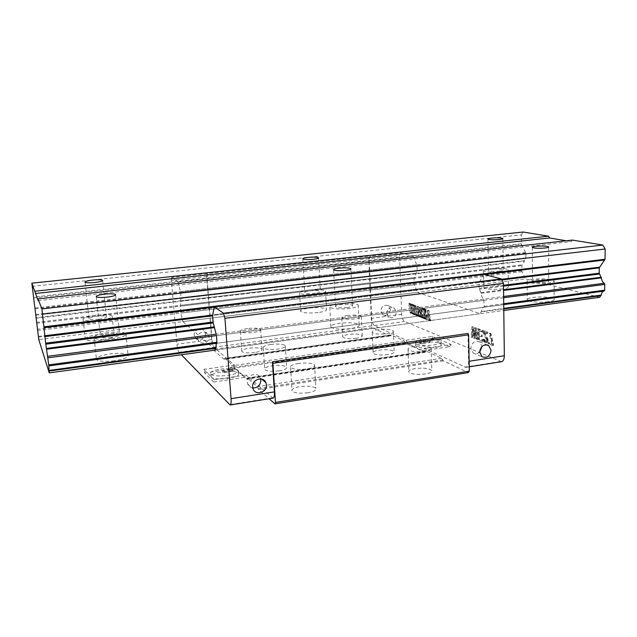 <?xml version="1.0" encoding="UTF-8"?>
<svg xmlns="http://www.w3.org/2000/svg" width="637" height="637" viewBox="0 0 637 637"><rect width="100%" height="100%" fill="white"/><g stroke="black" fill="none" stroke-linecap="round" stroke-linejoin="round"><path stroke-width="0.48" stroke-dasharray="3.19 2.39" d="M400.84 252.825L399.59 255.612L369.142 258.917L370.288 256.114L400.84 252.825L413.079 256.002L177.922 281.713L171.743 277.445L369.906 256.002L368.759 258.797L371.618 325.818L372.311 327.641L390.194 336.002L391.405 334.99L404.216 340.93L405.634 343.224L425.102 352.325L426.543 351.282L441.656 358.297L443.312 360.837L468.394 372.565M177.922 281.713L180.574 292.327L181.035 297.702L180.661 301.341C180.765 303.761 180.59 305.099 180.128 305.354L180.534 311.939L182.867 321.621L417.362 292.359L413.978 283.696L414.114 277.636C415.117 277.342 415.69 276.076 415.834 273.846L417.155 270.414L416.996 265.494L413.079 256.002M417.362 292.359L480.226 313.699L215.601 350.047L182.867 321.621M483.722 274.34L479.056 282.788L479.151 288.386L481.126 293.331C481.453 296.046 482.305 297.965 483.674 299.087L484.247 306.349L483.77 307.281C482.44 307.575 481.668 308.961 481.429 311.445L480.226 313.699M216.827 343.263L503.724 304.597M503.636 297.742L216.516 335.588L216.182 334.194L503.62 296.468M501.518 361.689L404.599 321.518C402.934 320.467 401.963 318.054 401.668 314.304L399.59 255.612M410.841 309.566L411.868 313.794L410.18 313.133L408.739 303.347L410.419 303.976L410.61 307.99L412.235 308.746L411.263 304.295L412.967 304.924L413.835 313.555L414.424 314.805L412.72 314.129L412.442 309.94L410.841 309.566L411.781 309.24L413.309 309.829L412.529 310.108M416.295 314.789L416.407 315.586L414.687 314.909L413.819 306.262L413.23 305.019L414.95 305.656L415.818 314.328L417.163 314.67L417.283 315.466L414.687 314.909M422.562 317.242L422.912 318.142L421.312 317.513L421.559 316.438L420.038 310.299L420.611 317.234L418.939 316.573L419.202 314.797L417.753 309.431L418.413 316.374L416.67 315.689L416.853 306.365L417.553 306.628L419.242 312.226L419.13 307.217L419.831 307.48L422.403 316.995L423.677 317.218L422.793 317.337M423.064 317.441L423.47 317.361L421.694 308.165L423.478 308.834L423.223 309.98L424.855 318.142L424.975 318.954L423.183 318.245L423.064 317.441L424.361 317.29L423.183 309.319L421.813 308.977M425.014 310.657L425.946 316.923L427.459 310.315L428.104 310.553L429.903 320.889L428.438 320.307L428.781 319.296L427.929 313.46L426.519 319.559L425.333 319.089L423.836 308.969L425.277 309.502L425.014 310.657L426.288 310.195L426.169 309.383L425.277 309.502M472.773 327.163L473.864 336.145L474.629 327.848L475.552 328.19L476.683 339.282L475.99 339.003L475.138 330.531L474.366 338.366L473.442 338L472.367 329.488L471.834 337.371L471.149 337.1L471.858 326.821L473.737 327.02L474.828 336.002L473.864 336.145M481.707 331.861L478.156 330.531L478.22 334.202L481.301 335.373L481.325 336.758L478.244 335.58L478.299 338.55L481.851 339.935L481.875 341.321L477.623 339.648L477.424 328.891L481.691 330.476L481.707 331.861L482.687 331.718L479.128 330.388L479.191 334.059L482.273 335.229L482.297 336.615L479.215 335.436L479.271 338.406L482.822 339.792L482.846 341.177L478.586 339.505L478.395 328.748L482.663 330.332L482.687 331.718M482.663 331.988L482.647 330.826L486.994 332.45L487.01 333.613L483.626 332.347L486.987 339.402L487.018 341.727L486.549 342.467L485.354 342.69L483.531 341.281L482.902 339.202L484.12 340.827L485.816 341.488L486.397 340.556L486.135 339.067L482.663 331.988L483.642 331.845L483.618 330.691L487.982 332.307L487.998 333.47L483.626 332.347M492.56 344.354L492.576 345.525L488.141 343.781L488.125 342.618L491.82 344.06L489.2 333.262L489.941 333.541L492.56 344.354L493.548 344.203L493.571 345.373L489.128 343.638L489.112 342.475L492.807 343.908L491.82 344.06M467.988 333.438L468.561 361.37C468.521 364.905 467.654 366.904 465.958 367.358L424.258 348.519L423.048 350.684L407.481 343.431L406.191 340.206L374.476 325.626C372.916 324.536 371.976 322.099 371.666 318.293L369.142 258.917M423.048 350.684L449.873 346.671L451.163 344.521L424.258 348.519M406.191 340.206L432.212 336.455L451.163 344.521M432.212 336.455L433.542 339.632L407.481 343.431M449.873 346.671L433.542 339.632M439.721 343.367L441.075 344.338C443.774 347.571 422.602 349.681 417.012 346.711L415.818 345.811C413.246 342.579 433.829 340.492 439.721 343.367M416.924 344.004C422.514 346.934 443.702 344.832 441.003 341.639L439.649 340.676C433.757 337.841 413.158 339.911 415.73 343.112L416.924 344.004M422.419 343.669L420.062 343.542L420.842 342.961L427.546 341.981L429.895 342.101L429.139 342.682L422.419 343.669L422.363 341.973L430.023 340.54L427.491 340.293L420.786 341.265L423.31 341.52L422.363 341.973M419.958 340.15L423.263 339.824L420.738 339.577L419.958 340.15M443.312 360.837L258.566 389.502L269.125 398.746M308.045 392.718C299.908 393.69 294.565 393.117 292.033 391.007C291.34 389.167 293.983 387.702 299.971 386.619C308.037 385.664 313.348 386.245 315.888 388.363C316.605 390.163 313.993 391.612 308.045 392.718M425.588 373.967C417.147 374.89 411.566 374.253 408.843 372.056C408.277 370.583 410.379 369.428 415.149 368.584C423.509 367.668 429.059 368.313 431.806 370.519C432.388 371.96 430.317 373.115 425.588 373.967M258.566 389.502L257.388 386.667L247.299 378.028L246.742 379.15L425.102 352.325M405.634 343.224L234.185 368.146L246.742 379.15M279.094 370.861C271.688 371.705 266.903 371.26 264.745 369.524C264.204 367.971 266.744 366.721 272.349 365.773C279.691 364.937 284.444 365.391 286.61 367.127C287.176 368.648 284.667 369.89 279.094 370.861M388.044 354.618C380.408 355.43 375.424 354.936 373.099 353.137C372.645 351.863 374.691 350.844 379.262 350.095C386.826 349.291 391.787 349.793 394.128 351.6C394.598 352.85 392.575 353.853 388.044 354.618M234.185 368.146L233.182 365.622L224.757 358.392L224.288 359.475L390.194 336.002M372.311 327.641L212.885 349.482L224.288 359.475M254.792 352.516C248 353.256 243.668 352.906 241.797 351.457C241.383 350.127 243.812 349.044 249.083 348.208C255.811 347.476 260.119 347.834 261.998 349.283C262.444 350.589 260.039 351.664 254.792 352.516M356.298 338.263C349.315 338.98 344.824 338.589 342.817 337.084C342.443 335.978 344.442 335.086 348.805 334.401C355.725 333.692 360.2 334.091 362.222 335.595C362.612 336.686 360.638 337.57 356.298 338.263M371.618 325.818L212.352 347.507L212.885 349.482M368.759 258.797L206.675 276.386L212.352 347.507M206.675 276.386L207.208 273.472M213.658 382.009L204.7 372.948L203.776 369.388L214.167 379.771L213.658 382.009L245.38 377.263L246.001 375.034L273.13 398.109M207.447 273.607L206.914 276.522L211.946 339.553C212.352 343.598 213.069 346.233 214.08 347.483L234.352 364.977L235.34 368.489L245.38 377.263M214.167 379.771L246.001 375.034M204.7 372.948L235.34 368.489M238.087 373.115L238.365 373.417C242.171 377.51 214.717 381.26 211.317 377.064L211.142 376.857C207.558 372.725 234.273 369.07 238.087 373.115M203.776 369.388L234.352 364.977M206.914 276.522L171.361 280.384L176.975 344.211C177.405 348.304 178.065 350.987 178.949 352.269L181.346 354.753M205.401 333.796C206.189 339.887 196.57 342.547 194.619 336.742L194.269 335.245C193.489 329.281 202.773 326.494 204.939 332.02L205.401 333.796M171.361 280.384L171.743 277.445M197.701 338.279L198.051 339.8C200.026 345.692 209.78 342.969 208.984 336.79L208.522 334.99C206.332 329.385 196.905 332.219 197.701 338.279M211.078 374.134C214.486 378.29 241.956 374.564 238.15 370.519L237.872 370.216C234.058 366.219 207.32 369.85 210.903 373.935L211.078 374.134M225.02 372.605L234.273 370.79L231.924 370.583L224.073 371.729L222.711 372.438L225.02 372.605L224.885 370.782L232.768 369.635L230.419 369.428L231.788 368.767L223.929 369.906L222.568 370.615L224.885 370.782M231.653 366.952L230.275 367.605L232.624 367.812L234.002 367.159L231.653 366.952M247.682 328.517C242.378 329.305 239.934 330.308 240.34 331.519C242.211 332.84 246.559 333.143 253.383 332.426C258.662 331.622 261.082 330.627 260.644 329.44C258.765 328.119 254.442 327.816 247.682 328.517M347.898 315.426C343.51 316.063 341.496 316.892 341.87 317.903C343.876 319.264 348.391 319.607 355.398 318.914C359.762 318.261 361.752 317.441 361.362 316.446C359.34 315.084 354.849 314.742 347.898 315.426M270.94 344.474C265.303 345.365 262.747 346.528 263.28 347.945C265.438 349.522 270.239 349.904 277.684 349.1C283.29 348.184 285.822 347.038 285.265 345.652C283.091 344.068 278.321 343.677 270.94 344.474M378.418 329.624C373.831 330.34 371.769 331.272 372.223 332.434C374.548 334.075 379.548 334.505 387.224 333.724C391.779 333.008 393.825 332.076 393.348 330.929C391.007 329.297 386.03 328.859 378.418 329.624M298.578 363.432C292.558 364.452 289.891 365.805 290.583 367.485C293.116 369.412 298.474 369.914 306.668 368.982C312.648 367.939 315.283 366.601 314.567 364.953C312.026 363.026 306.7 362.517 298.578 363.432M414.416 346.377C409.623 347.165 407.505 348.24 408.07 349.586C410.801 351.584 416.415 352.142 424.895 351.258C429.649 350.454 431.735 349.387 431.161 348.073C428.398 346.066 422.825 345.501 414.416 346.377M252.809 388.005C250.365 387.646 248.669 386.333 247.721 384.063L247.323 382.224C246.447 374.89 257.786 371.244 260.342 377.996L260.66 378.896M479.653 352.197C477.471 353.981 475.298 354.236 473.132 352.978L470.783 348.335C471.818 342.539 474.756 340.389 479.597 341.886L482.066 346.377M390.401 309.638C389.581 314.471 387.073 316.175 382.885 314.75L380.807 310.896C381.595 306.126 384.063 304.398 388.212 305.696L390.401 309.638M386.715 313.348L388.809 317.266C393.045 318.699 395.585 316.971 396.421 312.066L394.207 308.069C390.011 306.755 387.511 308.515 386.715 313.348M411.749 313.014L412.617 312.894L411.709 309.447M412.442 309.94L413.309 309.829M413.389 309.996L413.859 313.197L412.911 313.468M412.991 313.261L413.859 313.149M412.601 313.34L413.779 313.348M412.72 314.129L413.58 314.017L413.469 313.229M414.424 314.805L415.292 314.686L413.58 314.017M414.313 314.017L415.181 313.898L415.292 314.686M413.835 313.555L415.181 313.898M414.703 313.436L413.843 304.812L412.967 304.924M413.087 305.712L413.954 305.601M411.263 304.295L413.843 304.812M411.383 305.075L412.25 304.964L412.131 304.183M411.852 305.529L412.72 305.418L412.25 304.964M412.72 305.418L413.102 308.627L410.61 307.99M412.29 308.531L413.158 308.419M410.698 308.157L411.558 308.045M411.478 307.878L411.287 303.865L410.419 303.976M410.539 304.765L411.398 304.653M408.739 303.347L411.287 303.865M408.85 304.136L409.71 304.024L409.599 303.244M409.312 304.582L410.18 304.47L409.71 304.024M410.18 304.47L411.311 312.154L410.371 312.472L411.255 312.361M410.443 312.265L411.311 312.154M410.061 312.353L411.231 312.361M410.18 313.133L411.04 313.022L410.921 312.234M411.868 313.794L412.728 313.683L411.04 313.022M412.728 313.683L412.617 312.894M416.407 315.586L417.283 315.466M415.818 314.328L417.163 314.67M416.686 314.208L415.818 305.545L414.95 305.656M415.061 306.453L415.937 306.341M413.23 305.019L415.818 305.545M413.341 305.808L414.209 305.696L414.098 304.908M413.819 306.262L414.687 306.15L414.209 305.696M414.687 306.15L415.834 313.914L414.886 314.24L415.778 314.129L415.555 314.789M414.958 314.033L415.834 313.914M414.568 314.113L415.435 314.001M423.446 317.122L420.715 307.36L419.831 307.48M419.13 307.217L420.715 307.36M419.242 312.226L420.125 312.106L418.429 306.516L417.553 306.628M420.006 307.098L420.125 312.106M416.853 306.365L418.429 306.516M417.729 306.254L417.824 314.574L417.546 315.57L416.67 315.689M416.55 314.893L417.426 314.774M418.413 316.374L419.289 316.255L417.546 315.57M418.294 315.57L419.17 315.458L419.289 316.255M418.079 315.49L419.17 315.458M418.947 315.371L417.888 315.036M418.764 314.917L418.628 309.311L420.133 315.076L419.815 316.462L418.939 316.573M417.753 309.431L418.628 309.311M418.82 315.777L419.695 315.657M420.611 317.234L421.487 317.115L419.815 316.462M420.492 316.43L421.368 316.31L421.487 317.115M420.173 316.119L421.368 316.31M420.038 310.299L420.914 310.187L422.442 316.318L422.196 317.393L421.312 317.513M421.049 316L420.914 310.187M421.192 316.708L422.076 316.589M422.912 318.142L423.796 318.022L422.196 317.393M423.796 318.022L423.677 317.218M423.183 318.245L424.067 318.126L423.947 317.322M424.975 318.954L425.858 318.826L424.067 318.126M424.855 318.142L425.739 318.022L425.858 318.826M424.361 317.664L425.739 318.022M425.245 317.545L424.361 308.714L423.478 308.834M423.597 309.638L424.481 309.526M421.694 308.165L424.361 308.714M422.578 308.053L422.697 308.857M423.47 317.361L424.353 317.242M425.946 316.923L426.83 316.804L425.906 310.538M425.405 310.315L426.288 310.195M423.836 308.969L426.169 309.383M423.955 309.773L424.847 309.662L424.728 308.849M424.385 310.362L425.269 310.243L424.847 309.662M425.269 310.243L426.4 317.895L426.225 318.97L425.333 319.089M425.213 318.285L426.105 318.166M426.519 319.559L427.411 319.44L426.225 318.97M427.929 313.46L428.82 313.34L429.68 319.169L429.322 320.188L428.438 320.307M427.411 319.44L428.82 313.34M428.311 319.495L429.203 319.376M429.903 320.889L430.795 320.761L429.322 320.188M429.784 320.069L430.676 319.949L430.795 320.761M429.426 319.503L430.317 319.376L430.676 319.949M428.104 310.553L428.996 310.434L430.317 319.376M427.459 310.315L428.996 310.434M428.351 310.195L426.83 316.804M471.858 326.821L473.737 327.02M471.149 337.1L472.105 336.965L472.821 326.677M471.834 337.371L472.789 337.228L472.105 336.965M472.367 329.488L473.323 329.345L474.398 337.865L473.442 338M472.789 337.228L473.323 329.345M474.366 338.366L475.329 338.223L474.398 337.865M475.138 330.531L476.102 330.396L476.954 338.86L475.99 339.003M475.329 338.223L476.102 330.396M476.683 339.282L477.654 339.139L476.954 338.86M475.552 328.19L476.524 328.055L477.654 339.139M474.629 327.848L476.524 328.055M475.592 327.713L474.828 336.002M478.156 330.531L479.128 330.388M481.691 330.476L482.663 330.332M477.424 328.891L478.395 328.748M477.623 339.648L478.586 339.505M481.875 341.321L482.846 341.177M481.851 339.935L482.822 339.792M478.299 338.55L479.271 338.406M478.244 335.58L479.215 335.436M481.325 336.758L482.297 336.615M481.301 335.373L482.273 335.229M478.22 334.202L479.191 334.059M482.647 330.826L483.618 330.691M486.135 339.067L487.114 338.924L487.377 339.951L486.389 340.094M483.642 331.845L487.114 338.924M486.397 340.556L487.377 339.951M486.166 341.161L485.211 341.48M487.385 340.413L487.146 341.018M485.816 341.488L486.795 341.336M484.733 341.289L486.19 341.336M484.12 340.827L485.099 340.676L484.478 339.29L483.507 339.433M485.705 341.145L485.099 340.676M483.754 340.222L484.733 340.078M482.902 339.202L484.478 339.29M483.037 340.174L484.016 340.031L485.848 342.348L484.868 342.499M483.881 339.059L484.016 340.031M483.531 341.281L484.51 341.137M484.024 341.934L484.996 341.79M485.354 342.69L486.334 342.539L485.848 342.348M486.071 342.738L488.006 341.575L488.109 340.691L487.13 340.843M486.334 342.539L487.05 342.595M486.549 342.467L487.528 342.316M487.018 341.727L488.006 341.575M487.122 340.373L488.101 340.23L488.109 340.691M486.987 339.402L487.966 339.25L487.711 338.462L484.606 332.203M488.101 340.23L487.966 339.25M486.732 338.605L487.711 338.462M487.01 333.613L487.998 333.47M486.994 332.45L487.982 332.307M492.576 345.525L493.571 345.373M489.941 333.541L490.928 333.398L493.548 344.203M489.2 333.262L490.928 333.398M490.187 333.119L492.807 343.908M488.125 342.618L489.112 342.475M488.141 343.781L489.128 343.638M32.089 286.347L521.369 234.854L521.599 244.457L525.843 253.136L525.875 257.85L524.187 261.17C523.94 263.32 523.216 264.546 522.006 264.857L521.647 270.669L525.445 278.871L38.793 339.593M215.601 350.047L503.787 310.466M599.704 297.296L525.445 278.871M318.142 312.536C309.072 313.428 303.244 313.046 300.648 311.405C300.107 310.06 302.949 308.953 309.168 308.069C318.134 307.193 323.93 307.583 326.542 309.224C327.115 310.538 324.313 311.644 318.142 312.536M101.578 340.238C92.986 341.169 87.572 340.899 85.326 339.417C84.753 337.538 88.989 335.938 98.026 334.6C106.522 333.692 111.889 333.971 114.127 335.452C114.779 337.276 110.599 338.868 101.578 340.238M502.553 288.951C493.038 289.779 486.787 289.349 483.817 287.661C483.427 286.73 485.394 285.973 489.726 285.384C499.137 284.564 505.348 284.994 508.366 286.69C508.772 287.598 506.837 288.354 502.553 288.951M350.446 328.604C340.445 329.624 333.923 329.13 330.882 327.123C330.189 325.539 333.135 324.257 339.712 323.27C349.602 322.266 356.075 322.776 359.149 324.782C359.873 326.319 356.975 327.593 350.446 328.604M114.509 360.733C105.113 361.808 99.109 361.45 96.49 359.666C95.685 357.381 100.248 355.454 110.193 353.885C119.477 352.834 125.425 353.201 128.037 354.984C128.937 357.198 124.43 359.109 114.509 360.733M548.306 301.667C540.407 302.83 528.065 301.811 527.237 299.987C526.767 298.944 528.75 298.1 533.177 297.463C540.964 296.34 553.227 297.304 554.142 299.167C554.612 300.186 552.669 301.022 548.306 301.667M603.98 291.085L216.891 343.255M38.109 300.616L571.397 241.614L572.44 240.085M566.285 240.762L571.397 241.614M523.081 232.027L521.369 234.854M98.759 319.264C93.591 319.79 90.335 319.663 88.997 318.866C88.654 317.847 91.202 316.963 96.657 316.207C101.793 315.681 105.025 315.817 106.371 316.613C106.737 317.608 104.205 318.492 98.759 319.264M95.972 315.211C86.887 316.47 82.619 317.943 83.168 319.647C85.406 320.968 90.844 321.191 99.483 320.3C108.553 319.018 112.765 317.545 112.128 315.896C109.898 314.574 104.508 314.344 95.972 315.211M315.299 293.275C309.845 293.784 306.333 293.593 304.781 292.709C304.454 291.985 306.158 291.372 309.901 290.878C315.323 290.368 318.811 290.56 320.379 291.443C320.722 292.16 319.026 292.765 315.299 293.275M308.141 290.09C301.898 290.918 299.04 291.945 299.573 293.155C302.169 294.628 308.021 294.939 317.13 294.087C323.333 293.243 326.152 292.232 325.587 291.045C322.967 289.572 317.154 289.254 308.141 290.09M499.719 271.139C494.001 271.617 490.243 271.402 488.452 270.494C488.213 269.992 489.391 269.578 491.995 269.244C497.68 268.766 501.423 268.981 503.23 269.889C503.477 270.383 502.306 270.805 499.719 271.139M489.471 268.623C485.123 269.18 483.149 269.873 483.539 270.717C486.517 272.222 492.791 272.58 502.346 271.784C506.646 271.219 508.589 270.526 508.183 269.706C505.157 268.193 498.922 267.835 489.471 268.623M111.379 337.546C105.726 338.159 102.111 337.984 100.55 337.021C100.065 335.787 102.82 334.728 108.823 333.836C114.437 333.231 118.028 333.414 119.589 334.377C120.106 335.588 117.375 336.647 111.379 337.546M107.987 332.633C97.987 334.107 93.376 335.874 94.165 337.944C96.776 339.553 102.804 339.839 112.255 338.82C122.24 337.299 126.787 335.54 125.903 333.541C123.291 331.933 117.327 331.63 107.987 332.633M347.292 307.496C341.273 308.077 337.347 307.83 335.516 306.747C335.102 305.895 336.877 305.195 340.835 304.629C346.815 304.056 350.716 304.311 352.556 305.394C352.986 306.23 351.234 306.93 347.292 307.496M338.741 303.698C332.124 304.629 329.154 305.808 329.847 307.233C332.888 309.033 339.441 309.455 349.49 308.475C356.051 307.528 358.965 306.357 358.249 304.972C355.175 303.164 348.67 302.742 338.741 303.698M545.168 282.295C538.822 282.828 534.594 282.549 532.484 281.443C532.206 280.877 533.392 280.415 536.051 280.057C542.35 279.524 546.57 279.81 548.696 280.909C548.983 281.466 547.804 281.928 545.168 282.295M533.081 279.325C528.638 279.93 526.648 280.702 527.118 281.642C527.946 283.29 540.343 284.142 548.274 283.059C552.653 282.446 554.612 281.681 554.134 280.758C553.211 279.078 540.909 278.273 533.081 279.325M180.446 291.523L416.845 264.769M416.996 265.494L180.574 292.327M181.035 297.702L417.155 270.414M417.044 271.059L181.035 298.403M180.677 300.807L415.937 273.345M415.834 273.846L180.661 301.341M414.114 277.636L180.128 305.354M413.811 278.473L180.04 306.238M180.534 311.939L413.978 283.696M414.345 284.739L180.797 313.101M416.335 289.684L182.15 318.627M416.479 290.257L182.27 319.264M503.771 308.921L481.277 311.995M481.429 311.445L503.763 308.396M484.247 306.349L503.708 303.73M216.516 335.588L484.152 300.314M483.674 299.087L216.182 334.194M481.126 293.331L503.548 290.448M480.951 292.678L503.541 289.779M503.501 286.148L479.335 289.214M479.151 288.386L503.493 285.304M501.837 279.969L479.056 282.788M479.207 282.056L501.51 279.293M500.308 361.513L464.819 367.175M374.476 325.626L404.599 321.518M420.786 341.265L420.842 342.961M429.091 340.994L429.139 342.682M427.546 341.981L427.491 340.293M468.561 361.37L469.143 361.283M258.272 388.498L442.93 359.921M441.656 358.297L257.388 386.667M247.578 378.139L426.543 351.282M425.412 351.759L246.909 378.569M233.93 367.238L405.299 342.387M404.216 340.93L233.182 365.622M224.965 358.472L391.405 334.99M390.457 335.476L224.415 358.926M178.949 352.269L214.08 347.483M272.405 397.822L229.471 404.662M211.946 339.553L176.975 344.211M232.768 369.635L232.903 371.451M231.924 370.583L231.788 368.767M223.929 369.906L224.073 371.729M401.668 314.304L371.666 318.293M411.287 312.552L412.147 312.441M414.878 313.778L414.01 313.898M413.604 305.943L412.736 306.055M412.545 305.075L411.677 305.187M411.088 305.234L410.22 305.346M410.443 304.725L411.311 304.613M410.005 304.128L409.145 304.239M412.322 312.783L411.454 312.894M416.861 314.559L415.993 314.67M415.579 306.676L414.703 306.795M414.854 306.373L415.73 306.262M414.512 305.808L413.644 305.919M422.403 316.995L423.287 316.876M417.824 314.574L416.956 314.686M416.789 314.981L417.665 314.869M420.078 314.678L419.202 314.797M418.931 315.825L419.807 315.705M421.145 316.223L420.269 316.342M422.442 316.318L421.559 316.438M421.455 316.812L422.339 316.693M425.428 317.903L424.545 318.022M424.115 309.869L423.223 309.98M423.382 309.558L424.266 309.447M423 308.969L422.124 309.088M422.299 309.439L423.183 309.319M425.182 310.235L426.065 310.115M424.998 309.717L424.115 309.837M426.392 317.791L425.5 317.911M425.341 318.333L426.225 318.213M429.664 319.065L428.773 319.193M428.613 319.615L429.505 319.487M430.596 319.917L429.704 320.037M521.44 243.772L33.371 297.057M33.482 297.893L521.599 244.457M525.692 252.451L35.035 307.982M35.146 308.826L525.843 253.136M525.875 257.85L35.831 314.479M35.903 315.211L525.732 258.471M524.331 260.692L36.078 317.688M36.134 318.245L524.187 261.17M36.444 322.37L522.006 264.857M36.516 323.285L521.607 265.669M521.647 270.669L37.233 329.273M37.416 330.515L522.061 271.665M38.316 336.408L524.291 276.339M38.403 337.077L524.442 276.888M48.81 365.909L604.083 291.069M484.423 274.515L214.191 307.13M216.867 343.255L483.77 307.281M441.003 341.639L441.075 344.338M415.73 343.112L415.818 345.811M419.791 340.031L419.894 343.423M423.263 339.824L423.31 341.52M430.023 340.54L430.071 342.228M469.254 366.832L465.958 367.358M426.097 351.21L247.299 378.028M391.062 334.927L224.757 358.392M194.619 336.742L198.051 339.8M204.939 332.02L208.522 334.99M238.15 370.519L238.365 373.417M210.903 373.935L211.142 376.857M230.275 367.605L230.419 369.428M234.002 367.159L234.273 370.79M222.536 370.583L222.679 372.398M240.34 331.519L241.797 351.457M260.644 329.44L261.998 349.283M341.87 317.903L342.817 337.084M361.362 316.446L362.222 335.595M263.28 347.945L264.745 369.524M285.265 345.652L286.61 367.127M372.223 332.434L373.099 353.137M393.348 330.929L394.128 351.6M290.583 367.485L292.033 391.007M314.567 364.953L315.888 388.363M408.07 349.586L408.843 372.056M431.161 348.073L431.806 370.519M247.721 384.063L253.056 388.809M260.342 377.996L261.608 379.047M473.132 352.978L482.01 356.736M479.597 341.886L487.01 344.824M382.885 314.75L388.809 317.266M388.212 305.696L394.207 308.069M412.935 313.468L413.803 313.356M410.387 304.725L411.255 304.605M414.822 306.373L415.69 306.262M416.829 314.989L417.705 314.869M419.011 315.833L419.887 315.713M421.487 316.812L422.371 316.693M423.342 309.558L424.234 309.439M425.134 310.227L426.026 310.108M425.381 318.341L426.272 318.213M428.653 319.615L429.545 319.495M85.055 282.287L88.997 318.866M102.645 280.686L106.371 316.613M83.168 319.647L85.326 339.417M112.128 315.896L114.127 335.452M302.83 258.94L304.781 292.709M318.58 258.073L320.379 291.443M299.573 293.155L300.648 311.405M325.587 291.045L326.542 309.224M487.966 239.13L488.452 270.494M502.856 238.716L503.23 269.889M483.539 270.717L483.817 287.661M508.183 269.706L508.366 286.69M96.306 296.802L100.55 337.021M115.608 295.003L119.589 334.377M94.165 337.944L96.49 359.666M125.903 333.541L128.037 354.984M333.653 269.905L335.516 306.747M350.86 269.053L352.556 305.394M329.847 307.233L330.882 327.123M358.249 304.972L359.149 324.782M532.309 247.451L532.484 281.443M548.64 247.132L548.696 280.909M527.118 281.642L527.237 299.987M554.134 280.758L554.142 299.167"/><path stroke-width="0.96" d="M49.248 372.892L38.793 339.593L31.85 283.154L38.109 300.616L37.997 298.88L41.907 308.897L45.657 343.168L48.738 364.882L49.248 372.892L215.601 350.047L216.023 347.659C215.951 345.015 216.214 343.55 216.827 343.263M216.898 343.255L48.818 365.909L216.906 343.255L216.516 335.588L47.902 357.811M47.679 356.306L216.182 334.194L213.228 322.943L212.575 315.825L214.255 306.827L483.722 274.34L501.319 278.902L223.483 313.213L214.255 306.827M223.483 313.213L224.925 318.293L503.469 283.33L501.319 278.902M469.254 366.832L501.518 361.689C503.318 361.219 504.257 359.236 504.329 355.749L503.469 283.33M469.342 371.132L275.479 402.401L274.969 403.874L468.394 372.565L469.342 371.132L468.609 334.823L467.988 333.438L272.437 361.808L272.899 363.337L468.609 334.823M224.925 318.293L231.064 398.674C231.295 402.528 230.976 404.63 230.1 404.973L273.13 398.109C274.173 397.743 274.603 395.665 274.42 391.866L272.437 361.808M252.65 386.938L253.056 388.809C255.389 396.047 267.317 392.44 266.433 384.82L265.892 382.606C263.304 375.734 251.758 379.469 252.65 386.938M479.645 352.022L482.01 356.736C486.955 358.4 489.98 356.242 491.087 350.262L488.587 345.445C483.682 343.932 480.704 346.13 479.645 352.022M275.479 402.401L272.899 363.337M269.125 398.746L274.969 403.874M181.346 354.753L230.1 404.973M260.66 378.896L260.867 380.17C260.493 385.226 257.81 387.837 252.809 388.005M482.066 346.377L479.653 352.197M503.787 310.466L599.704 297.296L601.201 295.098C601.535 292.797 602.459 291.459 603.98 291.085M503.724 304.597L604.147 291.061L604.688 290.161L604.752 284.421L604.226 283.266C602.634 282.239 601.686 280.439 601.376 277.867L599.194 273.209L599.25 267.89L605.039 259.267L605.15 249.011L602.897 245.062L41.907 308.897M42.735 314.089L605.15 249.011M37.997 298.88L572.44 240.085L602.897 245.062M104.715 294.151C98.647 294.931 95.845 295.815 96.306 296.802C97.867 297.567 101.498 297.67 107.215 297.113C113.275 296.324 116.053 295.441 115.552 294.469C113.999 293.705 110.384 293.601 104.715 294.151M339.035 268.145C335.038 268.639 333.239 269.228 333.653 269.905C335.484 270.757 339.441 270.916 345.509 270.383C349.49 269.889 351.266 269.3 350.844 268.631C348.996 267.779 345.063 267.62 339.035 268.145M535.9 246.296C533.225 246.615 532.022 246.997 532.309 247.451C534.435 248.311 538.695 248.494 545.089 247.992C547.748 247.674 548.927 247.291 548.64 246.845C546.498 245.986 542.246 245.802 535.9 246.296M35.353 293.49L549.548 237.983L566.285 240.762M34.995 291.205L548.592 236.192L549.548 237.983M31.85 283.154L523.081 232.027L548.592 236.192M92.827 280.065C87.325 280.734 84.729 281.474 85.055 282.287C86.385 282.916 89.666 282.987 94.881 282.502C100.383 281.825 102.955 281.084 102.605 280.288C101.267 279.667 98.01 279.587 92.827 280.065M308.013 257.412C304.239 257.85 302.511 258.359 302.83 258.94C304.39 259.633 307.926 259.745 313.42 259.275C317.178 258.829 318.89 258.327 318.564 257.754C316.995 257.061 313.476 256.942 308.013 257.412M491.541 238.087C488.921 238.381 487.727 238.732 487.966 239.13C489.773 239.838 493.556 239.966 499.312 239.52C501.916 239.225 503.103 238.875 502.856 238.485C501.032 237.776 497.266 237.641 491.541 238.087M469.143 361.283L504.329 355.749M231.064 398.674L274.42 391.866M601.002 295.632L503.771 308.921M215.991 348.248L49.145 371.053M49.089 370.431L216.023 347.659M503.763 308.396L601.201 295.098M48.738 364.882L217.042 342.26M503.708 303.73L604.688 290.161M604.752 284.421L503.636 297.742M503.62 296.468L604.226 283.266M46.581 349.227L214.446 327.633M503.548 290.448L601.376 277.867M46.469 348.431L214.303 326.892M503.541 289.779L601.193 277.246M599.385 273.998L503.501 286.148M213.228 322.943L45.792 344.163M45.657 343.168L213.069 322.011M503.493 285.304L599.194 273.209M599.25 267.89L501.837 279.969M212.575 315.825L44.885 336.615M44.805 335.771L212.599 315.02M501.51 279.293L599.457 267.182M604.824 259.984L484.423 274.515M214.191 307.13L44.319 327.633M44.232 326.773L605.039 259.267M261.608 379.047L265.892 382.606M487.01 344.824L488.587 345.445M102.605 280.288L102.645 280.686M115.552 294.469L115.608 295.003M350.844 268.631L350.86 269.053"/></g></svg>
